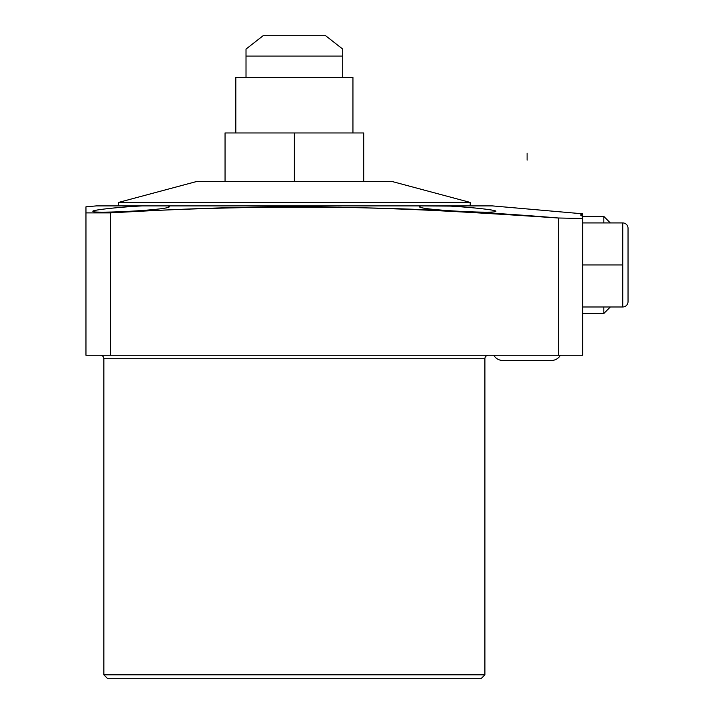 <?xml version="1.0" encoding="UTF-8"?>
<svg xmlns="http://www.w3.org/2000/svg" width="714" height="714" viewBox="0 0 714 714"><rect width="100%" height="100%" fill="white"/><g stroke="black" fill="none" stroke-linecap="round" stroke-linejoin="round"><path stroke-width="1.07" d="M342.72 77.38L342.72 49.087L325.611 35.7L342.72 49.087L342.72 77.38L342.72 56.094L246.018 56.094L342.72 56.094L342.72 49.087L325.611 35.7L263.136 35.7L246.018 49.087L263.136 35.7L325.611 35.7M246.018 77.38L246.018 49.087L246.018 77.38L246.018 49.087L263.136 35.7M481.423 678.3L107.323 678.3L481.423 678.3L484.895 674.828L103.851 674.828L103.851 358.74L484.895 358.74L484.895 674.828L481.423 678.3L107.323 678.3L481.423 678.3L484.895 674.828L103.851 674.828L107.323 678.3L103.851 674.828L484.895 674.828M518.355 215.351L558.357 218.002L558.357 355.26L85.966 355.26L85.966 212.906L85.966 355.26L558.357 355.26L110.277 355.26L110.277 212.906C259.735 203.811 409.095 205.516 558.357 218.002C409.095 205.516 259.735 203.811 110.277 212.906L85.966 212.906L85.966 355.26L110.277 355.26L110.277 212.906L85.966 212.906L85.966 206.81L96.381 205.9L142.229 205.9L96.381 205.9L85.966 206.81L85.966 212.906L85.966 206.81L96.381 205.9L492.365 205.9L582.678 213.807L582.678 214.405L582.678 213.807L492.365 205.9L582.678 213.807L582.678 214.405L580.937 214.262L580.937 215.753L582.678 215.896L582.678 218.511L582.678 215.896L582.678 218.511L558.357 218.002L516.9 215.253M558.357 355.26L582.678 355.26L558.357 355.26L558.357 218.002L558.357 355.26L582.678 355.26L582.678 218.511L558.357 218.002L578.519 218.404M402.66 209.131L372.449 208.051M297.327 206.819L259.753 207.06M249.275 207.238L244.188 207.337M210.88 208.22L204.766 208.426M195.841 208.747L183.855 209.22M421.073 205.9L419.421 206.569C417.119 209.898 498.283 214.022 495.837 211.264C496.792 210.023 469.83 207.078 446.518 205.9L142.229 205.9C118.943 207.069 91.954 210.023 92.909 211.264C90.499 214.013 171.592 209.907 169.325 206.569L167.674 205.9L142.229 205.9C118.943 207.069 91.954 210.023 92.909 211.264C90.499 214.013 171.592 209.907 169.325 206.569L167.674 205.9L142.229 205.9C118.943 207.069 91.954 210.023 92.909 211.264C90.499 214.013 171.592 209.907 169.325 206.569L167.674 205.9L421.073 205.9L419.421 206.569C417.119 209.898 498.283 214.022 495.837 211.264C496.792 210.023 469.83 207.078 446.518 205.9L492.365 205.9L421.073 205.9L419.421 206.569C417.119 209.898 498.283 214.022 495.837 211.264C496.792 210.023 469.83 207.078 446.518 205.9L421.073 205.9L450.159 206.096M461.913 206.881L471.909 207.72M476.318 208.14L480.156 208.542M96.265 210.193L98.13 209.871M104.449 209.015L112.419 208.14M120.978 207.355L122.451 207.23M129.591 206.676L133.429 206.417M133.75 206.391L138.507 206.105M86.483 212.906L91.517 212.879M169.325 209.845L174.198 209.63M183.569 209.229L195.092 208.774M206.971 208.354L212.317 208.176M244.215 207.337L249.061 207.238M260.342 207.051L274.301 206.899M277.318 206.873L292.178 206.819M359.419 207.685L365.854 207.854M372.396 208.051L403.749 209.175M100.379 355.26A3.472 3.472 0 0 1 103.851 358.74A3.472 3.472 0 0 0 100.379 355.26A3.472 3.472 0 0 1 103.851 358.74L484.895 358.74A3.472 3.472 0 0 1 488.367 355.26A3.472 3.472 0 0 0 484.895 358.74L103.851 358.74L484.895 358.74A3.472 3.472 0 0 1 488.367 355.26M582.678 355.26L582.678 218.511L582.678 355.26M576.296 218.35L580.937 218.457M110.277 355.26L110.277 212.906L92.909 212.87M580.937 214.262L580.937 215.753L582.678 215.896L580.937 215.753L580.937 214.262L582.678 214.405L580.937 214.262M235.807 132.956L235.807 77.38L352.939 77.38L352.939 132.956L235.807 132.956L235.807 77.38L352.939 77.38L352.939 132.956L352.939 77.38L235.807 77.38L235.807 132.956L294.373 132.956L294.373 181.588L294.373 132.956L363.703 132.956L363.703 181.588L392.423 181.588L470.205 202.428L470.205 205.9L470.205 202.428L118.542 202.428L470.205 202.428L392.423 181.588L196.323 181.588L392.423 181.588L196.475 181.588L225.044 181.588L225.044 132.956L294.373 132.956L294.373 181.588M118.542 205.9L118.542 202.428L196.323 181.588L118.542 202.428L118.542 205.9L118.542 202.428L196.323 181.588M582.678 222.929L622.742 222.929L622.742 306.975L582.678 306.975L622.742 306.975A5.293 5.293 0 0 0 628.034 301.683L628.034 228.221A5.293 5.293 0 0 0 622.742 222.929A5.293 5.293 0 0 1 628.034 228.221L628.034 301.683A5.293 5.293 0 0 1 622.742 306.975L622.742 222.929L582.678 222.929L622.742 222.929L622.742 264.948L582.678 264.948L622.742 264.948L622.742 285.921M610.327 222.929L603.83 216.431L610.327 222.929L603.83 216.431L603.83 222.929L603.83 216.431L582.678 216.431M610.327 306.975L603.83 313.473L603.83 306.975L603.83 313.473L582.678 313.473L603.83 313.473L610.327 306.975L603.83 313.473L582.678 313.473M493.767 355.26A10.424 10.424 0 0 0 502.79 360.472A10.424 10.424 0 0 1 493.767 355.26A10.424 10.424 0 0 0 502.79 360.472L551.404 360.472A10.424 10.424 0 0 0 560.428 355.26A10.424 10.424 0 0 1 551.404 360.472A10.424 10.424 0 0 0 560.428 355.26M107.323 678.3L481.423 678.3L107.323 678.3L103.851 674.828M190.138 208.97L192.048 208.89M228.873 207.694L230.301 207.658M267.143 206.971L270.74 206.935M279.977 206.855L289.232 206.819M301.522 206.828L302.45 206.828M308.725 206.855L321.371 206.962M338.365 207.212L341.667 207.274M378.411 208.238L379.223 208.265M529.681 216.083L540.061 216.77M582.678 218.511L558.357 218.002C445.357 210.416 394.271 208.113 322.21 206.98C251.185 206.248 191.111 208.283 110.277 212.906M483.789 208.952L484.297 209.015M87.849 212.897L87.322 212.897M470.205 205.9L470.205 202.428L392.423 181.588M470.205 202.428L118.542 202.428L470.205 202.428M628.034 301.683L628.034 228.221L628.034 301.683A5.293 5.293 0 0 1 622.742 306.975L622.742 285.966M582.678 264.948L622.742 264.948M582.678 306.975L622.742 306.975M603.83 216.431L603.83 222.929L603.83 216.431M603.83 306.975C603.83 315.579 603.83 315.579 603.83 306.975M342.72 56.094L246.018 56.094M628.034 228.221A5.293 5.293 0 0 0 622.742 222.929M527.102 153.207L527.102 160.159L527.102 153.207"/></g></svg>
